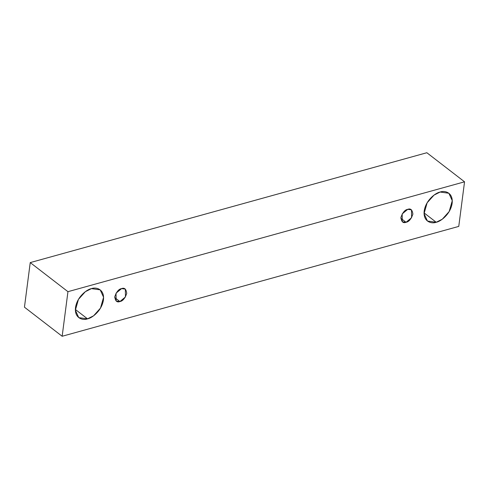 <?xml version="1.0" encoding="UTF-8"?>
<svg xmlns="http://www.w3.org/2000/svg" width="489" height="489" viewBox="0 0 489 489"><rect width="100%" height="100%" fill="white"/><g stroke="black" fill="none" stroke-linecap="round" stroke-linejoin="round"><path stroke-width="0.73" d="M426.848 152.733L30.239 262.593L67.947 291.676L464.55 181.816L426.848 152.733L464.55 181.816L458.761 226.407L62.152 336.267L67.947 291.676L30.239 262.593L24.45 307.184L62.152 336.267L24.45 307.184L30.239 262.593L426.848 152.733M464.55 181.816L67.947 291.676L62.152 336.267L458.761 226.407L464.55 181.816M87.513 318.84C83.344 320.582 74.236 318.736 75.502 307.612C77.14 296.377 87.427 289.158 91.437 288.638C95.599 286.896 104.707 288.742 103.448 299.867C101.804 311.102 91.522 318.315 87.513 318.84L93.601 315.79L100.489 308.113L103.576 297.269L100.184 289.849L91.437 288.638L85.349 291.688L78.454 299.366L75.373 310.203L78.76 317.63L87.513 318.84L75.361 309.47L87.513 318.84M436.206 222.257C432.038 223.993 422.93 222.147 424.189 211.022C425.833 199.787 436.121 192.574 440.124 192.049C444.293 190.307 453.401 192.153 452.142 203.277C450.497 214.512 440.21 221.731 436.206 222.257L442.294 219.206L449.183 211.523L452.264 200.686L448.878 193.259L440.124 192.049L434.036 195.099L427.148 202.776L424.067 213.62L427.453 221.04L436.206 222.257L424.055 212.886L436.206 222.257M406.047 222.287C403.168 223.442 401.451 221.835 400.901 217.471C402.673 212.47 404.947 209.757 407.728 209.341C410.607 208.192 412.325 209.793 412.881 214.158C411.108 219.158 408.835 221.872 406.047 222.287L411.61 217.691L411.481 209.86L407.728 209.341L402.166 213.938L402.3 221.768L406.047 222.287L400.846 218.271L406.047 222.287M119.909 301.548C117.03 302.703 115.312 301.096 114.762 296.737C116.529 291.731 118.809 289.017 121.59 288.602C124.469 287.453 126.186 289.054 126.737 293.418C124.97 298.418 122.69 301.132 119.909 301.548L125.471 296.951L125.343 289.121L121.59 288.602L116.027 293.198L116.156 301.028L119.909 301.548L114.701 297.532L119.909 301.548"/></g></svg>
